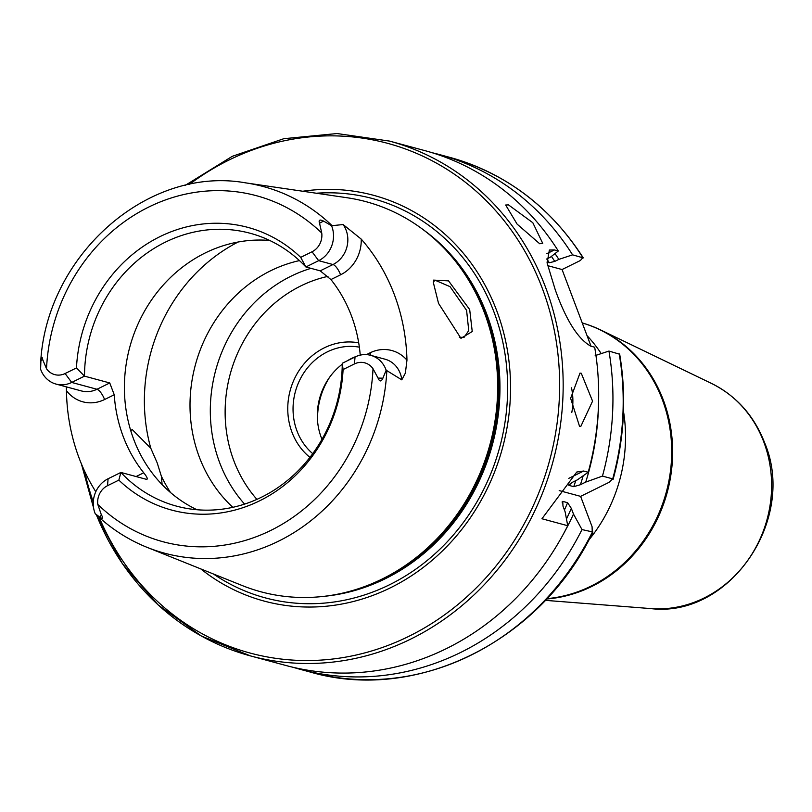<?xml version="1.0" encoding="UTF-8"?>
<svg xmlns="http://www.w3.org/2000/svg" width="812" height="812" viewBox="0 0 812 812"><rect width="100%" height="100%" fill="white"/><g stroke="black" fill="none" stroke-linecap="round" stroke-linejoin="round"><path stroke-width="1.22" d="M472.239 331.529L460.952 338.34L438.531 303.363L433.375 282.647L433.608 280.11L448.539 280.871L469.681 309.555L472.239 331.529M459.399 337.427L464.2 337.193L468.747 330.565L466.585 310.357L450.051 286.656L435.07 280.211L433.385 281.967M508.464 204.878L505.673 205.02L517.122 224.132L539.696 243.752L542.731 243.367L532.824 222.732L508.464 204.878M581.26 373.256L579.991 373.094L570.633 398.337L579.514 426.249L580.813 426.412L592.567 401.138L581.26 373.256M601.225 353.606A149.317 135.178 -74.9 0 0 587.046 335.64M546.598 599.002A141.318 127.931 -74.9 0 0 663.292 399.971A141.318 127.931 -74.9 0 0 600.778 330.017A141.318 127.931 -74.9 0 0 582.255 322.953A141.318 127.931 -74.9 0 1 662.359 399.717A141.318 127.931 -74.9 0 1 546.933 598.647M108.108 478.745L107.499 485.708L118.846 480.115L120.886 472.442L108.108 478.745A26.025 23.558 -74.9 0 0 94.963 513.082A26.025 23.558 -74.9 0 0 95.207 513.692L100.282 517.538L101.267 514.575C103.266 518.086 102.941 519.071 100.282 517.538M66.33 386.867L66.442 390.653A36.154 32.734 105.1 0 0 104.575 399.524A10.13 3.37 63.8 0 0 96.973 389.263L71.71 382.442L65.102 373.53L76.46 367.927L84.499 376.139A141.318 127.931 -74.9 0 1 250.228 233.277A141.318 127.931 -74.9 0 1 305.88 266.975L318.659 260.672L332.981 264.539A10.13 3.37 -116.2 0 1 340.593 274.801L330.931 279.561L320.202 270.843L305.88 266.975L300.704 257.363L312.052 251.761L318.659 260.672A26.025 23.558 -74.9 0 0 331.803 226.345A26.025 23.558 -74.9 0 0 331.56 225.726L323.531 221.087C319.755 219.25 318.426 219.961 319.552 223.239L321.745 233.044A179.208 162.238 -74.9 0 0 148.687 207.08A179.208 162.238 -74.9 0 0 46.528 368.749L42.752 359.736C42.102 356.214 41.493 356.458 40.925 360.437L40.6 369.196A26.025 23.558 105.1 0 0 56.058 384.086L81.312 390.907A26.025 23.558 105.1 0 0 96.973 389.263L109.752 382.959L114.238 394.764A141.318 127.931 105.1 0 0 123.241 436.602A141.318 127.931 105.1 0 0 143.724 472.787C147.348 477.314 148.149 479.476 146.14 479.263L147.033 479.283M354.438 363.938L355.047 356.975A26.025 23.558 105.1 0 1 370.708 355.331A26.025 23.558 105.1 0 1 385.933 369.602A26.025 23.558 105.1 0 1 386.167 370.221L382.899 378.179C381.204 381.863 379.59 381.833 378.067 378.087L373.012 368.729A17.225 15.59 105.1 0 0 354.438 363.938L343.09 369.541A146.393 132.539 -74.9 0 1 259.678 500.791A146.393 132.539 -74.9 0 1 118.846 480.115M370.881 355.382A10.13 3.37 63.8 0 0 370.079 352.824A36.154 32.734 105.1 0 1 406.964 360.152L405.381 373.104L401.798 379.854L386.167 370.221M130.742 430.654L132.234 429.538L150.809 448.275L157.213 462.911L161.344 476.167L162.116 484.612M329.773 377.022A69.324 62.757 -74.9 0 0 317.634 421.986M588.751 540.122A149.317 135.178 -74.9 0 0 623.504 411.41M200.787 568.918A210.135 190.231 -74.9 0 0 434.105 558.595A210.135 190.231 -74.9 0 0 496.66 310.549A210.135 190.231 -74.9 0 0 302.774 191.246M95.207 513.692L95.542 514.026C110.716 528.5 127.87 539.604 146.992 547.318L242.209 585.543A202.015 182.883 -74.9 0 0 371.033 584.051A202.015 182.883 -74.9 0 0 484.328 312.458A202.015 182.883 -74.9 0 0 457.491 263.859A202.015 182.883 -74.9 0 0 346.937 197.722L245.427 182.832C147.713 165.384 45.888 255.81 40.63 363.228M269.685 240.464A141.318 127.931 -74.9 0 0 133.736 439.434A141.318 127.931 -74.9 0 0 196.971 509.733M299.445 260.601A141.318 127.931 -74.9 0 0 199.346 457.156A141.318 127.931 -74.9 0 0 232.831 507.317M310.986 268.356A141.318 127.931 -74.9 0 0 219.646 462.637A141.318 127.931 -74.9 0 0 244.585 504.11M358.701 342.837A63.996 57.936 -74.9 0 0 301.577 366.943A63.996 57.936 -74.9 0 0 291.985 432.248A63.996 57.936 -74.9 0 0 309.93 457.369M359.351 347.171A59.997 54.313 -74.9 0 0 305.931 369.886A59.997 54.313 -74.9 0 0 297.009 431.02A59.997 54.313 -74.9 0 0 312.732 453.654M360.223 355.047A59.997 54.313 -74.9 0 0 347.13 360.883M342.268 364.212A59.997 54.313 -74.9 0 0 321.278 437.577A59.997 54.313 -74.9 0 0 321.978 439.333M56.058 384.086A26.025 23.558 105.1 0 0 71.71 382.442L84.499 376.139L109.752 382.959M330.931 279.561A141.318 127.931 105.1 0 1 351.413 315.746A141.318 127.931 105.1 0 1 360.234 355.138M66.442 390.653A193.388 175.077 -74.9 0 0 79.2 458.323A193.388 175.077 -74.9 0 0 95.786 491.737M406.964 360.152A192.048 173.859 -74.9 0 0 394.327 294.583A192.048 173.859 -74.9 0 0 361.228 239.114L343.111 224.548L331.56 225.726M96.425 514.869A266.63 241.387 -74.9 0 0 250.472 655.913L285.986 665.505A266.63 241.387 -74.9 0 0 567.73 525.719L541.949 518.756L576.774 472.026L583.655 471.021L588.203 472.249A266.63 241.387 -74.9 0 0 594.678 347.211L590.771 346.156C577.931 338.959 566.106 320.202 555.286 289.904L547.115 263.007L549.369 250.045L554.413 249.944L558.321 250.999A266.63 241.387 -74.9 0 0 425.011 150.667L389.496 141.085L337.061 133.544L283.814 138.7L232.313 156.3L185.024 185.491M65.102 373.53A17.225 15.59 105.1 0 1 46.528 368.749M300.704 257.363A146.393 132.539 -74.9 0 0 159.873 236.678A146.393 132.539 -74.9 0 0 76.46 367.927M312.052 251.761A17.225 15.59 -74.9 0 0 321.745 233.044M107.499 485.708A17.225 15.59 -74.9 0 0 97.805 504.435L101.267 514.575M146.14 479.263L120.886 472.442A141.318 127.931 -74.9 0 0 176.539 506.14A141.318 127.931 -74.9 0 0 342.268 363.279L343.09 369.541M567.73 525.719L565.132 511.824L562.98 506.14L562.757 501.39L567.608 502.699L571.333 508.393L573.485 514.077L581.991 529.576L592.943 532.022C540.751 641.216 416.617 703.009 310.499 672.123A266.63 241.387 -74.9 0 0 592.242 532.337L592.08 526.714L580.61 496.365L609.071 482.328L612.715 478.867L613.101 479.384C624.458 437.759 626.651 396.043 619.688 354.235L608.949 351.068L595.196 355.585M562.208 501.674L562.757 501.39A245.173 221.96 -74.9 0 1 562.127 502.882M562.99 534.783A254.146 230.08 -74.9 0 0 573.485 514.077M293.152 667.302A266.63 241.387 -74.9 0 0 300.247 669.352A266.63 241.387 -74.9 0 0 581.991 529.576M588.203 472.249L577.373 479.841L572.044 482.47L568.897 485.353L573.749 486.672L580.397 484.723L585.726 482.095A254.146 230.08 -74.9 0 0 598.566 403.056M558.321 250.999L550.485 257.12L546.588 259.048M568.613 484.926L568.897 485.353A245.173 221.96 -74.9 0 0 569.324 484.125M546.963 262.103L549.318 262.743L554.769 261.393L558.839 259.383A254.146 230.08 -74.9 0 0 555.002 253.598M585.726 482.095L602.463 476.096A266.63 241.387 -74.9 0 0 608.949 351.068M558.839 259.383L572.592 254.856A266.63 241.387 -74.9 0 0 439.272 154.524A266.63 241.387 -74.9 0 0 432.106 152.717M602.463 476.096L612.715 478.867A266.63 241.387 -74.9 0 0 619.201 353.829M572.592 254.856L583.28 257.891C550.353 206.725 505.764 173.189 449.523 157.295L439.272 154.524M449.523 157.295A266.63 241.387 -74.9 0 1 582.843 257.627L580.418 260.49L562.066 269.533L591.045 346.237M547.633 265.636L562.066 269.533M559.194 490.58L580.61 496.365M355.047 356.975L342.268 363.279M571.76 412.577A26.664 10.962 89.1 0 0 571.496 387.811M711.474 383.426C736.332 395.86 754.043 415.622 764.599 442.692C797.222 518.949 729.856 618.318 650.676 608.584A118.288 107.082 -74.9 0 0 763.798 441.982A118.288 107.082 -74.9 0 0 711.474 383.426L600.778 330.017M319.552 223.239L323.531 221.087M370.708 355.331L385.03 359.198A26.025 23.558 105.1 0 1 400.265 373.469A26.025 23.558 105.1 0 1 401.798 379.854M96.151 514.615L122.328 563.64L157.964 604.778L201.376 636.029L250.472 655.913A266.63 241.387 -74.9 0 0 499.766 566.908A266.63 241.387 -74.9 0 0 545.552 287.275A266.63 241.387 -74.9 0 0 389.496 141.085M99.237 517.457A263.971 238.972 -74.9 0 0 413.176 634.142A263.971 238.972 -74.9 0 0 542.203 288.087A263.971 238.972 -74.9 0 0 189.125 184.588M213.475 574.013A206.735 187.156 -74.9 0 0 437.597 551.399A206.735 187.156 -74.9 0 0 493.98 312.021A206.735 187.156 -74.9 0 0 316.294 193.226M324.171 596.323A200.686 181.675 -74.9 0 0 486.703 313.96A200.686 181.675 -74.9 0 0 423.174 229.674M357.219 589.106A200.686 181.675 -74.9 0 0 485.525 313.645A200.686 181.675 -74.9 0 0 448.112 252.542M371.033 584.051L372.464 583.463A200.858 181.847 -74.9 0 0 485.109 313.412A200.858 181.847 -74.9 0 0 458.435 265.098L457.491 263.859M238.149 242.006A167.982 152.077 -74.9 0 0 150.809 448.275M328.007 276.354A132.65 120.095 -74.9 0 0 233.897 460.891A132.65 120.095 -74.9 0 0 256.907 499.37M146.992 547.318A189.856 171.88 -74.9 0 0 386.827 370.729M331.966 225.533A189.856 171.88 -74.9 0 0 245.427 182.832M97.805 504.435A179.208 162.238 -74.9 0 0 270.863 530.388A179.208 162.238 -74.9 0 0 373.012 368.729M564.431 509.977A245.173 221.96 -74.9 0 0 567.608 502.699M566.471 518.919A249.436 225.817 -74.9 0 0 571.333 508.393M573.749 486.672A245.173 221.96 -74.9 0 0 575.759 480.633M549.318 262.743A245.173 221.96 -74.9 0 0 546.78 258.947M580.397 484.723A249.436 225.817 -74.9 0 0 583.189 475.771M554.769 261.393A249.436 225.817 -74.9 0 0 551.429 256.389M161.344 476.167A167.982 152.077 -74.9 0 0 170.5 492.519M84.549 471.072A263.971 238.972 -74.9 0 0 93.278 501.978M554.413 249.944L546.831 253.689M583.655 471.021L568.765 478.359M370.079 352.824L366.425 354.631M378.067 378.087L382.899 378.179M340.593 274.801A36.154 32.734 -74.9 0 0 361.228 239.114M343.111 224.548A26.025 23.558 -74.9 0 1 332.981 264.539L320.202 270.843M136.091 476.553L143.724 472.787M104.575 399.524L114.238 394.764M40.925 360.437L42.752 359.736M650.676 608.584L545.329 600.352M310.499 672.123L300.247 669.352M81.403 463.906L93.603 507.997"/></g></svg>
